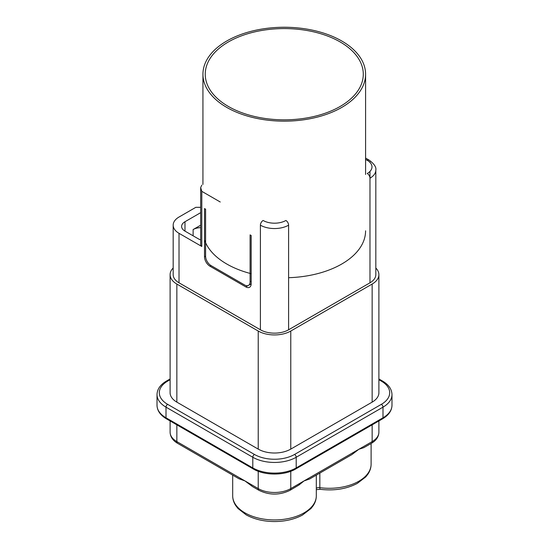 <?xml version="1.0" encoding="UTF-8"?>
<svg xmlns="http://www.w3.org/2000/svg" width="549" height="549" viewBox="0 0 549 549"><rect width="100%" height="100%" fill="white"/><g stroke="black" fill="none" stroke-linecap="round" stroke-linejoin="round"><path stroke-width="0.82" d="M252.492 30.984A81.321 46.953 -0 0 0 202.938 74.204A81.321 46.953 -0 0 0 316.039 117.424A81.321 46.953 -0 0 0 365.586 74.204A81.321 46.953 -0 0 0 252.492 30.984M204.516 240.009A81.321 46.953 -0 0 0 251.174 273.697M288.602 277.698A81.321 46.953 -0 0 0 316.039 274.033A81.321 46.953 -0 0 0 365.586 230.813M253.391 32.206A79.022 45.622 -0 0 0 205.244 74.204A79.022 45.622 -0 0 0 315.14 116.203A79.022 45.622 -0 0 0 363.287 74.204A79.022 45.622 -0 0 0 253.391 32.206M200.68 207.323L195.835 207.323L179.022 217.027A19.949 11.515 0 0 0 173.175 225.172A19.949 11.515 0 0 0 179.022 233.318L201.806 246.474A3.836 2.217 180 0 1 200.68 244.902L200.68 187.566L201.806 191.347L201.806 246.474M200.68 239.824A7.672 4.426 0 0 1 198.553 238.952L184.986 231.122A11.508 6.643 180 0 1 181.616 226.428A11.508 6.643 180 0 1 184.986 221.727L200.68 212.669M201.806 185.082L200.68 187.566M250.433 284.258A7.672 4.426 -120 0 0 251.119 284.588M204.516 256.808A7.672 4.426 60 0 0 209.944 266.203L245.746 286.873A7.672 4.426 -120 0 0 249.582 287.257A7.672 4.426 -120 0 0 251.174 283.744L251.174 235.507L250.09 234.883L250.09 281.863A7.672 4.426 -120 0 1 248.498 285.377A7.672 4.426 -120 0 1 244.662 285L211.029 265.579A7.672 4.426 -120 0 1 205.601 256.184L205.601 209.196L204.516 208.572L204.516 256.808L205.601 256.184M173.175 225.172L173.175 274.658A19.949 11.515 0 0 0 179.022 282.804L260.398 329.784A19.949 11.515 0 0 0 288.602 329.784L369.978 282.804A19.949 11.515 0 0 0 375.825 274.658L375.825 170.046A19.949 11.515 180 0 1 369.978 178.192L369.978 171.412M173.175 268.029A23.017 13.286 0 0 0 170.108 274.658A23.017 13.286 0 0 0 176.853 284.059L258.222 331.04L258.222 449.116A23.017 13.286 180 0 0 290.778 449.116L372.147 402.136A23.017 13.286 180 0 0 378.892 392.741L378.892 274.658A23.017 13.286 180 0 1 372.147 284.059L290.778 331.04A23.017 13.286 180 0 1 258.222 331.04M375.825 268.029A23.017 13.286 180 0 1 378.892 274.658M170.108 274.658L170.108 392.741A23.017 13.286 0 0 0 176.853 402.136L258.222 449.116M200.68 225.193L193.124 229.557A11.508 6.643 180 0 1 200.68 227.622M378.892 420.953L378.892 432.207C378.714 436.805 376.202 440.518 371.357 443.359L363.822 447.655L358.861 449.274L351.936 454.558L309.65 478.975L304.064 480.91L298.999 484.993L289.982 490.339A3.836 2.217 -120 0 0 290.778 488.583L372.147 441.602L372.147 424.844M170.108 420.953L170.108 432.207A23.017 13.286 0 0 0 176.853 441.602A3.836 2.217 120 0 0 177.643 443.359L238.918 478.735L244.936 480.91L252.533 486.599L259.018 490.339A3.836 2.217 -60 0 1 258.222 488.583L258.222 471.282M378.892 378.94L382.523 381.04A2.299 1.331 120 0 0 381.37 381.15L378.892 379.723M316.313 488.226A3.836 2.217 180 0 1 319.834 487.67A3.836 0.707 97.6 0 0 320.191 489.317L316.313 489.639M371.103 443.503L371.103 464.152A41.813 24.142 180 0 1 319.834 487.67L319.834 473.108M294.573 454.442L381.37 404.332A2.299 1.331 -120 0 1 382.996 407.152L382.996 417.796A30.689 17.719 180 0 0 391.986 405.272C391.821 410.693 388.671 415.216 382.523 418.853A2.299 1.331 -120 0 0 382.996 417.796L296.199 467.913A30.689 17.719 180 0 1 252.801 467.913A2.299 1.331 -60 0 0 253.274 468.963L166.477 418.853A2.299 1.331 -60 0 1 166.004 417.796A30.689 17.719 180 0 1 157.014 405.272L157.014 394.621A30.689 17.719 180 0 0 166.004 407.152L166.004 417.796L252.801 467.913L252.801 457.262A2.299 1.331 -60 0 1 254.427 454.442A28.383 16.388 180 0 0 294.573 454.442A2.299 1.331 -120 0 1 296.199 457.262L382.996 407.152A30.689 17.719 180 0 0 391.986 394.621L391.986 405.272M290.778 471.282L290.778 488.583A23.017 13.286 180 0 1 258.222 488.583L176.853 441.602L176.853 424.844M316.313 495.788A41.813 24.142 180 0 1 274.5 519.93A41.813 24.142 180 0 1 232.687 495.788C232.707 499.233 233.723 502.507 235.734 505.595L237.998 508.518L246.22 514.893C254.269 519.258 263.692 521.481 274.493 521.55C285.137 521.488 294.456 519.327 302.458 515.072L310.988 508.532L313.246 505.622C315.27 502.527 316.293 499.247 316.313 495.788L316.313 475.139M184.986 231.122L184.986 221.727M382.523 418.853L295.726 468.963A2.299 1.331 -120 0 0 296.199 467.913L296.199 457.262A30.689 17.719 180 0 1 252.801 457.262L166.004 407.152A2.299 1.331 -60 0 1 167.63 404.332A28.383 16.388 180 0 1 167.63 381.15L170.108 379.723M247.915 285.624L245.746 286.873M369.978 162.422L369.978 161.907M378.892 432.207A23.017 13.286 180 0 1 372.147 441.602A3.836 2.217 -120 0 1 371.357 443.359M290.778 331.04L290.778 449.116M179.022 282.804L179.022 233.318M260.398 329.784L260.398 225.172A3.836 2.217 -60 0 1 263.108 220.472A16.113 9.299 180 0 0 285.892 220.472A3.836 2.217 60 0 1 288.602 225.172A19.949 11.515 180 0 1 260.398 225.172M220.252 201.998L201.806 191.347M209.944 266.203L211.029 265.579M170.108 378.94L166.477 381.04A2.299 1.331 60 0 1 167.63 381.15M176.853 402.136L176.853 284.059M288.602 329.784L288.602 225.172M167.63 404.332L254.427 454.442M381.37 381.15A28.383 16.388 180 0 1 381.37 404.332M372.147 284.059L372.147 402.136M369.978 282.804L369.978 178.192A3.836 2.217 60 0 0 367.267 173.491A16.113 9.299 180 0 0 367.267 160.335A3.836 2.217 -60 0 1 369.182 160.15L365.586 158.071M367.267 160.335L365.586 159.368M193.124 229.557L193.124 235.823M251.174 281.239L250.09 281.863M202.938 184.43L202.938 74.204M365.586 174.465L365.586 74.204M371.103 464.152C371.083 467.611 370.06 470.891 368.036 473.993L365.785 476.896L357.248 483.436C346.467 489.015 334.115 490.971 320.191 489.317M295.726 468.963C284.519 475.729 264.481 475.729 253.274 468.963M166.477 418.853C160.329 415.216 157.179 410.693 157.014 405.272M166.477 381.04C160.329 384.677 157.179 389.2 157.014 394.621M170.108 432.207C170.286 436.805 172.798 440.518 177.643 443.359M232.687 475.139L232.687 495.788M391.986 394.621C391.821 389.2 388.671 384.677 382.523 381.04M259.018 490.339C269.339 495.322 279.661 495.322 289.982 490.339M375.825 170.046C376.429 167.205 374.219 163.904 369.182 160.15M251.174 283.833L248.498 285.377"/></g></svg>
